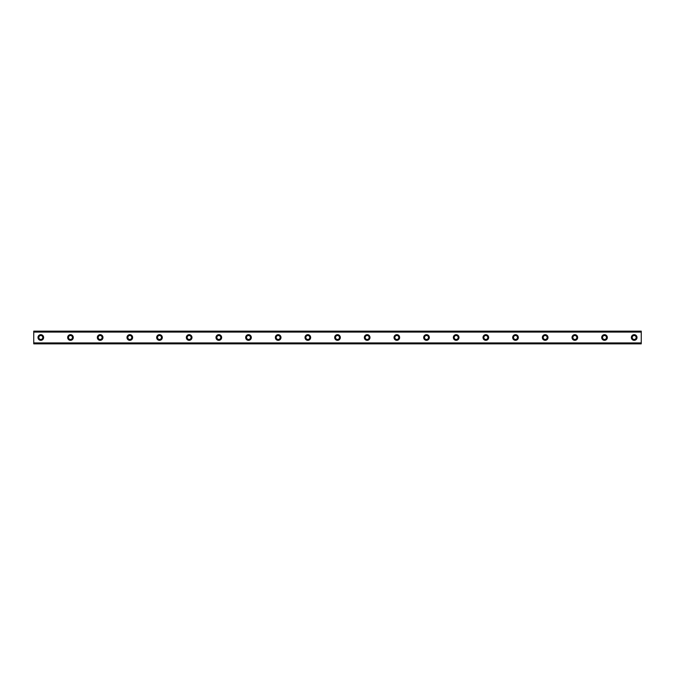 <?xml version="1.0" encoding="UTF-8"?>
<svg xmlns="http://www.w3.org/2000/svg" width="675" height="675" viewBox="0 0 675 675"><rect width="100%" height="100%" fill="white"/><g stroke="black" fill="none" stroke-linecap="round" stroke-linejoin="round"><path stroke-width="1.01" d="M40.812 334.673A2.827 2.827 0 0 0 37.986 337.5A2.827 2.827 0 0 0 40.812 340.327A2.827 2.827 0 0 0 43.639 337.5A2.827 2.827 0 0 0 40.812 334.673M634.188 334.673A2.827 2.827 0 0 0 631.361 337.5A2.827 2.827 0 0 0 634.188 340.327A2.827 2.827 0 0 0 637.014 337.5A2.827 2.827 0 0 0 634.188 334.673M604.522 334.673A2.827 2.827 0 0 0 601.695 337.5A2.827 2.827 0 0 0 604.522 340.327A2.827 2.827 0 0 0 607.34 337.5A2.827 2.827 0 0 0 604.522 334.673M574.847 334.673A2.827 2.827 0 0 0 572.02 337.5A2.827 2.827 0 0 0 574.847 340.327A2.827 2.827 0 0 0 577.673 337.5A2.827 2.827 0 0 0 574.847 334.673M545.181 334.673A2.827 2.827 0 0 0 542.354 337.5A2.827 2.827 0 0 0 545.181 340.327A2.827 2.827 0 0 0 548.007 337.5A2.827 2.827 0 0 0 545.181 334.673M515.514 334.673A2.827 2.827 0 0 0 512.688 337.5A2.827 2.827 0 0 0 515.514 340.327A2.827 2.827 0 0 0 518.341 337.5A2.827 2.827 0 0 0 515.514 334.673M485.84 334.673A2.827 2.827 0 0 0 483.022 337.5A2.827 2.827 0 0 0 485.84 340.327A2.827 2.827 0 0 0 488.666 337.5A2.827 2.827 0 0 0 485.84 334.673M456.173 334.673A2.827 2.827 0 0 0 453.347 337.5A2.827 2.827 0 0 0 456.173 340.327A2.827 2.827 0 0 0 459 337.5A2.827 2.827 0 0 0 456.173 334.673M426.507 334.673A2.827 2.827 0 0 0 423.681 337.5A2.827 2.827 0 0 0 426.507 340.327A2.827 2.827 0 0 0 429.334 337.5A2.827 2.827 0 0 0 426.507 334.673M396.841 334.673A2.827 2.827 0 0 0 394.014 337.5A2.827 2.827 0 0 0 396.841 340.327A2.827 2.827 0 0 0 399.659 337.5A2.827 2.827 0 0 0 396.841 334.673M367.166 334.673A2.827 2.827 0 0 0 364.34 337.5A2.827 2.827 0 0 0 367.166 340.327A2.827 2.827 0 0 0 369.993 337.5A2.827 2.827 0 0 0 367.166 334.673M337.5 334.673A2.827 2.827 0 0 0 334.673 337.5A2.827 2.827 0 0 0 337.5 340.327A2.827 2.827 0 0 0 340.327 337.5A2.827 2.827 0 0 0 337.5 334.673M307.834 334.673A2.827 2.827 0 0 0 305.007 337.5A2.827 2.827 0 0 0 307.834 340.327A2.827 2.827 0 0 0 310.66 337.5A2.827 2.827 0 0 0 307.834 334.673M278.159 334.673A2.827 2.827 0 0 0 275.341 337.5A2.827 2.827 0 0 0 278.159 340.327A2.827 2.827 0 0 0 280.986 337.5A2.827 2.827 0 0 0 278.159 334.673M248.493 334.673A2.827 2.827 0 0 0 245.666 337.5A2.827 2.827 0 0 0 248.493 340.327A2.827 2.827 0 0 0 251.319 337.5A2.827 2.827 0 0 0 248.493 334.673M218.827 334.673A2.827 2.827 0 0 0 216 337.5A2.827 2.827 0 0 0 218.827 340.327A2.827 2.827 0 0 0 221.653 337.5A2.827 2.827 0 0 0 218.827 334.673M189.16 334.673A2.827 2.827 0 0 0 186.334 337.5A2.827 2.827 0 0 0 189.16 340.327A2.827 2.827 0 0 0 191.978 337.5A2.827 2.827 0 0 0 189.16 334.673M159.486 334.673A2.827 2.827 0 0 0 156.659 337.5A2.827 2.827 0 0 0 159.486 340.327A2.827 2.827 0 0 0 162.312 337.5A2.827 2.827 0 0 0 159.486 334.673M129.819 334.673A2.827 2.827 0 0 0 126.993 337.5A2.827 2.827 0 0 0 129.819 340.327A2.827 2.827 0 0 0 132.646 337.5A2.827 2.827 0 0 0 129.819 334.673M100.153 334.673A2.827 2.827 0 0 0 97.327 337.5A2.827 2.827 0 0 0 100.153 340.327A2.827 2.827 0 0 0 102.98 337.5A2.827 2.827 0 0 0 100.153 334.673M70.478 334.673A2.827 2.827 0 0 0 67.66 337.5A2.827 2.827 0 0 0 70.478 340.327A2.827 2.827 0 0 0 73.305 337.5A2.827 2.827 0 0 0 70.478 334.673M33.75 331.214L641.25 331.214L33.75 331.147L641.25 331.147L33.75 331.147L33.75 332.075L641.25 332.075L641.25 342.925L33.75 342.925L33.75 332.075M40.812 339.474A1.974 1.974 0 0 1 38.838 337.5A1.974 1.974 0 0 1 40.812 335.526A1.974 1.974 0 0 1 42.795 337.5A1.974 1.974 0 0 1 40.812 339.474M634.188 339.474A1.974 1.974 0 0 1 632.205 337.5A1.974 1.974 0 0 1 634.188 335.526A1.974 1.974 0 0 1 636.162 337.5A1.974 1.974 0 0 1 634.188 339.474M604.522 339.474A1.974 1.974 0 0 1 602.539 337.5A1.974 1.974 0 0 1 604.522 335.526A1.974 1.974 0 0 1 606.496 337.5A1.974 1.974 0 0 1 604.522 339.474M574.847 339.474A1.974 1.974 0 0 1 572.873 337.5A1.974 1.974 0 0 1 574.847 335.526A1.974 1.974 0 0 1 576.83 337.5A1.974 1.974 0 0 1 574.847 339.474M545.181 339.474A1.974 1.974 0 0 1 543.206 337.5A1.974 1.974 0 0 1 545.181 335.526A1.974 1.974 0 0 1 547.155 337.5A1.974 1.974 0 0 1 545.181 339.474M515.514 339.474A1.974 1.974 0 0 1 513.532 337.5A1.974 1.974 0 0 1 515.514 335.526A1.974 1.974 0 0 1 517.489 337.5A1.974 1.974 0 0 1 515.514 339.474M485.84 339.474A1.974 1.974 0 0 1 483.865 337.5A1.974 1.974 0 0 1 485.84 335.526A1.974 1.974 0 0 1 487.822 337.5A1.974 1.974 0 0 1 485.84 339.474M456.173 339.474A1.974 1.974 0 0 1 454.199 337.5A1.974 1.974 0 0 1 456.173 335.526A1.974 1.974 0 0 1 458.156 337.5A1.974 1.974 0 0 1 456.173 339.474M426.507 339.474A1.974 1.974 0 0 1 424.524 337.5A1.974 1.974 0 0 1 426.507 335.526A1.974 1.974 0 0 1 428.482 337.5A1.974 1.974 0 0 1 426.507 339.474M396.841 339.474A1.974 1.974 0 0 1 394.858 337.5A1.974 1.974 0 0 1 396.841 335.526A1.974 1.974 0 0 1 398.815 337.5A1.974 1.974 0 0 1 396.841 339.474M367.166 339.474A1.974 1.974 0 0 1 365.192 337.5A1.974 1.974 0 0 1 367.166 335.526A1.974 1.974 0 0 1 369.149 337.5A1.974 1.974 0 0 1 367.166 339.474M337.5 339.474A1.974 1.974 0 0 1 335.526 337.5A1.974 1.974 0 0 1 337.5 335.526A1.974 1.974 0 0 1 339.474 337.5A1.974 1.974 0 0 1 337.5 339.474M307.834 339.474A1.974 1.974 0 0 1 305.851 337.5A1.974 1.974 0 0 1 307.834 335.526A1.974 1.974 0 0 1 309.808 337.5A1.974 1.974 0 0 1 307.834 339.474M278.159 339.474A1.974 1.974 0 0 1 276.185 337.5A1.974 1.974 0 0 1 278.159 335.526A1.974 1.974 0 0 1 280.142 337.5A1.974 1.974 0 0 1 278.159 339.474M248.493 339.474A1.974 1.974 0 0 1 246.518 337.5A1.974 1.974 0 0 1 248.493 335.526A1.974 1.974 0 0 1 250.476 337.5A1.974 1.974 0 0 1 248.493 339.474M218.827 339.474A1.974 1.974 0 0 1 216.844 337.5A1.974 1.974 0 0 1 218.827 335.526A1.974 1.974 0 0 1 220.801 337.5A1.974 1.974 0 0 1 218.827 339.474M189.16 339.474A1.974 1.974 0 0 1 187.178 337.5A1.974 1.974 0 0 1 189.16 335.526A1.974 1.974 0 0 1 191.135 337.5A1.974 1.974 0 0 1 189.16 339.474M159.486 339.474A1.974 1.974 0 0 1 157.511 337.5A1.974 1.974 0 0 1 159.486 335.526A1.974 1.974 0 0 1 161.468 337.5A1.974 1.974 0 0 1 159.486 339.474M129.819 339.474A1.974 1.974 0 0 1 127.845 337.5A1.974 1.974 0 0 1 129.819 335.526A1.974 1.974 0 0 1 131.794 337.5A1.974 1.974 0 0 1 129.819 339.474M100.153 339.474A1.974 1.974 0 0 1 98.17 337.5A1.974 1.974 0 0 1 100.153 335.526A1.974 1.974 0 0 1 102.128 337.5A1.974 1.974 0 0 1 100.153 339.474M70.478 339.474A1.974 1.974 0 0 1 68.504 337.5A1.974 1.974 0 0 1 70.478 335.526A1.974 1.974 0 0 1 72.461 337.5A1.974 1.974 0 0 1 70.478 339.474M33.75 343.786L641.25 343.853L33.75 343.786L33.75 343.06L641.25 342.925M641.25 343.06L641.25 343.786M641.25 343.853L33.75 343.853L641.25 343.853M641.25 331.214L641.25 332.075M641.25 331.94L33.75 331.94"/></g></svg>
